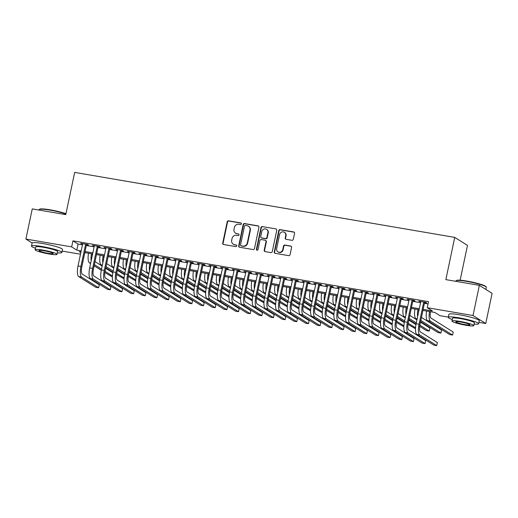 <?xml version="1.0" encoding="UTF-8"?>
<svg xmlns="http://www.w3.org/2000/svg" width="518" height="518" viewBox="0 0 518 518"><rect width="100%" height="100%" fill="white"/><g stroke="black" fill="none" stroke-linecap="round" stroke-linejoin="round"><path stroke-width="0.78" d="M241.388 223.873A0.855 0.809 -57.9 0 0 240.76 222.908L228.6 220.83A1.217 1.153 -57.9 0 0 227.208 221.814L222.714 243.136A1.217 1.153 -57.9 0 0 223.608 244.515L235.768 246.594A0.855 0.809 -57.9 0 0 236.396 245.04A0.855 0.809 -57.9 0 0 236.117 244.936L234.544 244.664A3.898 3.684 -57.9 0 1 231.682 240.248L232.058 238.474A3.898 3.684 -57.9 0 1 236.519 235.308L238.092 235.58A0.855 0.809 -57.9 0 0 238.72 234.026A0.855 0.809 -57.9 0 0 238.442 233.922L236.868 233.65A3.898 3.684 -57.9 0 1 234 229.234L234.376 227.46A3.898 3.684 -57.9 0 1 238.837 224.294L240.41 224.566A0.855 0.809 -57.9 0 0 241.388 223.873M241.194 223.141A0.855 0.809 -57.9 0 0 241.103 223.122L228.943 221.044A1.217 1.153 -57.9 0 0 227.551 222.034L223.057 243.35A1.217 1.153 -57.9 0 0 223.394 244.457M236.551 245.176A0.855 0.809 -57.9 0 0 236.461 245.15L234.544 244.664M238.876 234.162A0.855 0.809 -57.9 0 0 238.785 234.136L236.868 233.65M291.899 240.3A1.217 1.153 -57.9 0 0 293.292 239.316L294.554 233.333A1.217 1.153 -57.9 0 0 293.661 231.954L280.154 229.642A1.217 1.153 -57.9 0 0 278.762 230.633L274.268 251.949A1.217 1.153 -57.9 0 0 275.162 253.328L288.668 255.639A1.217 1.153 -57.9 0 0 290.061 254.649L291.582 247.429A1.217 1.153 -57.9 0 0 290.689 246.044L284.906 245.059A1.217 1.153 -57.9 0 0 283.514 246.05L282.763 249.631A3.263 3.082 -57.9 0 1 277.965 251.871A3.263 3.082 -57.9 0 1 276.638 248.582L279.597 234.55A3.263 3.082 -57.9 0 1 284.388 232.31A3.263 3.082 -57.9 0 1 285.716 235.593L285.224 237.937A1.217 1.153 -57.9 0 0 286.117 239.316L291.899 240.3M32.135 242.981L25.9 239.063L32.258 208.896L65.773 214.633L74.676 172.397L454.746 237.393L445.849 279.623L479.364 285.353L473.012 315.52L485.742 323.517L478.943 322.351M25.9 239.063L71.659 246.892L76.819 250.129L81.197 250.88M423.148 309.356L432.413 310.936L427.246 307.698L428.522 301.664L72.934 240.857L71.659 246.892M427.246 307.698L473.012 315.52M258.961 227.247A1.217 1.153 -57.9 0 0 258.068 225.867L244.567 223.556A1.217 1.153 -57.9 0 0 243.169 224.547L238.681 245.862A1.217 1.153 -57.9 0 0 239.575 247.248L253.075 249.553A1.217 1.153 -57.9 0 0 254.474 248.562L258.961 227.247M262.361 226.599L275.861 228.911A1.217 1.153 -57.9 0 1 276.761 230.29L272.267 251.606A1.217 1.153 -57.9 0 1 270.875 252.596L265.093 251.606A1.217 1.153 -57.9 0 1 264.199 250.226L266.019 241.582A1.217 1.153 -57.9 0 0 265.125 240.203L261.292 239.549A1.217 1.153 -57.9 0 0 259.9 240.533L258.003 249.54A0.855 0.809 -57.9 0 1 256.747 250.123A0.855 0.809 -57.9 0 1 256.397 249.262L260.968 227.59A1.217 1.153 -57.9 0 1 262.361 226.599L275.861 228.911M86.487 244.71L88.526 245.053L87.671 244.515L80.672 243.318L82.634 244.049M98.148 246.697L100.188 247.047L99.326 246.51L92.333 245.312L94.289 246.044M109.803 248.692L111.849 249.041L110.988 248.504L103.988 247.306L105.95 248.038M121.465 250.686L123.504 251.036L122.643 250.498L115.65 249.3L117.612 250.026M133.126 252.68L135.166 253.03L134.304 252.493L127.305 251.295L129.267 252.02M144.781 254.675L146.821 255.024L145.959 254.487L138.966 253.289L140.928 254.014M156.442 256.669L158.482 257.019L157.621 256.475L150.628 255.283L152.583 256.009M168.097 258.663L170.137 259.013L169.276 258.469L162.283 257.278L164.245 258.003M179.759 260.658L181.799 261.007L180.937 260.463L173.944 259.272L175.9 259.997M191.414 262.652L193.454 263.002L192.599 262.458L185.599 261.26L187.561 261.991M203.075 264.646L205.115 264.989L204.254 264.452L197.261 263.254L199.223 263.986M214.73 266.634L216.777 266.984L215.915 266.446L208.916 265.248L210.878 265.98M226.392 268.628L228.432 268.978L227.57 268.441L220.577 267.243L222.539 267.974M238.053 270.623L240.093 270.972L239.232 270.435L232.239 269.237L234.194 269.962M249.708 272.617L251.748 272.967L250.887 272.429L243.894 271.231L245.856 271.956M261.37 274.611L263.409 274.961L262.548 274.423L255.555 273.226L257.511 273.951M273.025 276.606L275.064 276.955L274.21 276.411L267.21 275.22L269.172 275.945M284.686 278.6L286.726 278.949L285.865 278.406L278.872 277.214L280.834 277.939M296.341 280.594L298.387 280.944L297.526 280.4L290.527 279.208L292.489 279.934M308.003 282.588L310.042 282.938L309.181 282.394L302.188 281.196L304.15 281.928M319.664 284.583L321.704 284.926L320.843 284.388L313.843 283.191L315.805 283.922M331.319 286.577L333.359 286.92L332.498 286.383L325.505 285.185L327.467 285.917M342.981 288.565L345.02 288.914L344.159 288.377L337.166 287.179L339.122 287.911M354.636 290.559L356.675 290.909L355.814 290.371L348.821 289.173L350.783 289.905M366.297 292.553L368.337 292.903L367.476 292.366L360.483 291.168L362.438 291.893M377.952 294.548L379.992 294.897L379.137 294.36L372.138 293.162L374.1 293.887M389.614 296.542L391.653 296.892L390.792 296.348L383.799 295.156L385.761 295.882M401.275 298.536L403.315 298.886L402.454 298.342L395.454 297.151L397.416 297.876M412.93 300.531L414.97 300.88L414.109 300.336L407.116 299.145L409.078 299.87M72.934 240.857L78.095 244.095L82.466 244.846M86.318 245.506L94.127 246.84M97.98 247.5L105.782 248.834M109.635 249.488L117.444 250.829M121.296 251.483L129.099 252.816M132.958 253.477L140.76 254.811M144.613 255.471L152.415 256.805M156.274 257.465L164.076 258.799M167.929 259.46L175.738 260.794M179.591 261.454L187.393 262.788M191.246 263.448L199.054 264.782M202.907 265.443L210.709 266.776M214.569 267.437L222.371 268.771M226.224 269.425L234.026 270.765M237.885 271.419L245.687 272.753M249.54 273.413L257.342 274.747M261.201 275.408L269.004 276.741M272.856 277.402L280.665 278.736M284.518 279.396L292.32 280.73M296.179 281.391L303.982 282.724M307.834 283.385L315.637 284.719M319.496 285.379L327.298 286.713M331.151 287.373L338.953 288.707M342.812 289.361L350.615 290.702M354.467 291.356L362.276 292.689M366.129 293.35L373.931 294.684M377.784 295.344L385.593 296.678M389.445 297.338L397.248 298.672M401.107 299.333L408.909 300.667M412.762 301.327L420.564 302.661M424.423 303.321L428.043 303.936M424.592 302.525L426.631 302.875L425.77 302.331L418.777 301.133L420.733 301.864M460.139 280.225L467.482 245.39L454.746 237.393M479.364 285.353L492.1 293.35L485.742 323.517M448.316 317.113L439.983 315.689L434.822 312.451L422.928 310.418M84.874 252.609L84.343 254.875M80.491 254.215L62.147 251.081M80.97 251.942L79.235 251.644L80.821 252.642M419.068 309.758L411.266 308.424M407.413 307.763L399.611 306.429M395.752 305.769L387.95 304.435M384.097 303.775L376.295 302.441M372.436 301.78L364.633 300.446M360.781 299.786L352.972 298.452M349.119 297.792L341.317 296.458M337.458 295.797L329.655 294.464M325.803 293.81L318 292.469M314.141 291.815L306.339 290.481M302.486 289.821L294.684 288.487M290.825 287.827L283.022 286.493M279.17 285.832L271.361 284.499M267.508 283.838L259.706 282.504M255.853 281.844L248.044 280.51M244.192 279.849L236.389 278.516M232.53 277.855L224.728 276.521M220.875 275.861L213.073 274.527M209.214 273.873L201.411 272.533M197.559 271.879L189.756 270.545M185.897 269.884L178.095 268.551M174.242 267.89L166.433 266.556M162.581 265.896L154.778 264.562M150.919 263.902L143.117 262.568M139.264 261.907L131.462 260.573M127.603 259.913L119.8 258.579M115.948 257.919L108.145 256.585M104.286 255.924L96.484 254.591M92.631 253.937L84.822 252.596M85.049 251.534L92.852 252.868M96.711 253.529L104.513 254.862M108.366 255.523L116.168 256.857M120.027 257.517L127.829 258.851M131.682 259.512L139.484 260.845M143.344 261.506L151.146 262.84M154.999 263.5L162.807 264.834M166.66 265.494L174.462 266.828M178.321 267.489L186.124 268.823M189.976 269.477L197.779 270.817M201.638 271.471L209.44 272.805M213.293 273.465L221.095 274.799M224.954 275.459L232.757 276.793M236.609 277.454L244.418 278.788M248.271 279.448L256.073 280.782M259.926 281.442L267.735 282.776M271.587 283.437L279.39 284.77M283.249 285.431L291.051 286.765M294.904 287.425L302.706 288.759M306.565 289.42L314.368 290.753M318.22 291.407L326.023 292.748M329.882 293.402L337.684 294.736M341.537 295.396L349.346 296.73M353.198 297.39L361.001 298.724M364.86 299.385L372.662 300.718M376.515 301.379L384.317 302.713M388.176 303.373L395.979 304.707M399.831 305.367L407.634 306.701M411.493 307.362L419.295 308.696M78.095 244.095L76.819 250.129M81.533 243.861L81.611 243.479M93.195 245.856L93.272 245.474M104.85 247.85L104.934 247.468M116.511 249.838L116.589 249.462M128.166 251.832L128.25 251.457M139.828 253.826L139.905 253.451M151.483 255.821L151.567 255.445M163.144 257.815L163.222 257.433M174.806 259.809L174.883 259.427M186.461 261.804L186.538 261.422M198.122 263.798L198.2 263.416M209.777 265.792L209.861 265.41M221.439 267.787L221.516 267.405M233.094 269.774L233.178 269.399M244.755 271.769L244.833 271.393M256.416 273.763L256.494 273.387M268.071 275.757L268.149 275.382M279.733 277.752L279.811 277.37M291.388 279.746L291.472 279.364M303.049 281.74L303.127 281.358M314.704 283.734L314.789 283.352M326.366 285.729L326.444 285.347M338.021 287.723L338.105 287.341M349.682 289.711L349.76 289.335M361.344 291.705L361.422 291.33M372.999 293.7L373.083 293.324M384.66 295.694L384.738 295.318M396.315 297.688L396.399 297.306M407.977 299.682L408.055 299.3M419.632 301.677L419.716 301.295M235.593 233.165L235.936 233.385A3.898 3.684 -57.9 0 0 237.212 233.871M233.268 244.179L233.612 244.399A3.898 3.684 -57.9 0 0 234.887 244.884M258.631 226.146A1.217 1.153 -57.9 0 0 258.411 226.081L244.91 223.776A1.217 1.153 -57.9 0 0 243.518 224.76L239.025 246.082A1.217 1.153 -57.9 0 0 239.355 247.183M245.474 225.434A0.855 0.809 -57.9 0 0 244.496 226.12L240.553 244.839A0.855 0.809 -57.9 0 0 241.181 245.804L242.838 246.089A3.898 3.684 -57.9 0 0 247.3 242.923L250 230.128A3.898 3.684 -57.9 0 0 247.131 225.712L245.474 225.434M240.902 245.694L241.246 245.914A0.855 0.809 -57.9 0 0 241.524 246.018L241.181 245.804M248.407 226.204L248.757 226.418A3.898 3.684 -57.9 0 1 250.343 230.348L247.643 243.136A3.898 3.684 -57.9 0 1 243.188 246.303L241.524 246.018M265.527 240.352L265.87 240.572A1.217 1.153 -57.9 0 1 266.362 241.796L264.543 250.447A1.217 1.153 -57.9 0 0 264.879 251.547M262.704 226.819A1.217 1.153 -57.9 0 0 261.312 227.803L256.74 249.482A0.855 0.809 -57.9 0 0 256.934 250.207M267.91 232.614A3.263 3.082 -57.9 0 0 266.582 229.325A3.263 3.082 -57.9 0 0 261.791 231.565L260.748 236.512A1.217 1.153 -57.9 0 0 261.642 237.891L265.475 238.545A1.217 1.153 -57.9 0 0 266.867 237.555L267.91 232.614L268.253 232.828A3.263 3.082 -57.9 0 0 266.925 229.545L266.582 229.325M261.24 237.736L261.584 237.956A1.217 1.153 -57.9 0 0 261.985 238.105L261.642 237.891M268.253 232.828L267.21 237.775A1.217 1.153 -57.9 0 1 265.818 238.759L261.985 238.105M284.388 232.31L284.738 232.524A3.263 3.082 -57.9 0 1 286.065 235.813L285.567 238.15A1.217 1.153 -57.9 0 0 285.904 239.251M277.965 251.871L278.308 252.085A3.263 3.082 -57.9 0 0 283.106 249.844L282.763 249.631M291.252 246.322A1.217 1.153 -57.9 0 0 291.032 246.264L285.256 245.273A1.217 1.153 -57.9 0 0 283.858 246.264L283.106 249.844M294.218 232.226A1.217 1.153 -57.9 0 0 294.004 232.168L280.497 229.862A1.217 1.153 -57.9 0 0 279.105 230.847L274.611 252.169A1.217 1.153 -57.9 0 0 274.948 253.27M92.359 253.885A6.21 1.891 99.7 0 0 92.081 256.527M95.008 261.603L102.15 266.084M105.672 268.298L112.827 272.792M112.38 276.89L104.85 272.526M101.263 270.279L94.121 265.792M90.598 263.578L89.394 262.82A9.318 2.843 -80.3 0 1 88.513 253.231M112.432 275.958L105.044 271.315M101.509 269.101L94.373 264.62M91.181 260.807A9.318 2.843 -80.3 0 1 91.427 253.729M78.697 276.599L81.611 277.098L98.627 287.788L95.713 287.289L78.697 276.599A9.318 2.843 -80.3 0 1 78.024 265.928L82.712 243.667M81.611 277.098A9.318 2.843 -80.3 0 1 80.938 266.427L85.625 244.166M86.571 244.328L81.799 266.971A6.21 1.891 99.7 0 0 82.245 274.08L99.268 284.77L98.627 287.788M65.903 214.012A15.527 1.845 -168.1 0 0 50.039 210.133A15.527 1.845 -168.1 0 0 39.303 209.44L39.744 209.155A15.151 1.8 11.9 0 1 50.22 209.835A15.151 1.8 11.9 0 1 65.967 213.714M39.303 209.44A15.527 1.845 -168.1 0 0 39.148 209.635L39.057 210.062M57.336 252.829A15.527 1.845 -168.1 0 0 61.849 252.473A15.527 1.845 -168.1 0 0 42.359 246.574A15.527 1.845 -168.1 0 0 31.468 246.069A15.527 1.845 -168.1 0 0 35.457 248.219M61.849 252.473L62.484 249.456A15.527 1.845 -168.1 0 0 42.994 243.557A15.527 1.845 -168.1 0 0 32.103 243.052L31.468 246.069M35.14 249.741L35.723 246.969A11.176 1.327 11.9 0 1 43.564 247.326A11.176 1.327 11.9 0 1 57.595 251.58L57.012 254.351A11.176 1.327 -168.1 0 0 42.981 250.103A11.176 1.327 -168.1 0 0 35.14 249.741A11.176 1.327 -168.1 0 0 49.171 253.995A11.176 1.327 -168.1 0 0 57.012 254.351M48.07 253.302A7.2 0.855 -168.1 0 0 53.121 253.535A7.2 0.855 -168.1 0 0 44.082 250.796A7.2 0.855 -168.1 0 0 39.025 250.563A7.2 0.855 -168.1 0 0 48.07 253.302M456.099 280.711L456.539 280.432A15.151 1.8 11.9 0 1 467.016 281.106A15.151 1.8 11.9 0 1 485.975 286.635L486.266 287.069A15.527 1.845 -168.1 0 0 466.835 281.404A15.527 1.845 -168.1 0 0 456.099 280.711A15.527 1.845 -168.1 0 0 455.944 280.905L455.853 281.332M474.132 324.106A15.527 1.845 -168.1 0 0 478.645 323.75A15.527 1.845 -168.1 0 0 459.155 317.845A15.527 1.845 -168.1 0 0 448.264 317.346A15.527 1.845 -168.1 0 0 452.259 319.496M478.645 323.75L479.286 320.733A15.527 1.845 -168.1 0 0 459.79 314.827A15.527 1.845 -168.1 0 0 448.905 314.329L448.264 317.346M451.936 321.018L452.518 318.24A11.176 1.327 11.9 0 1 460.36 318.602A11.176 1.327 11.9 0 1 474.397 322.85L473.808 325.628A11.176 1.327 -168.1 0 0 459.777 321.374A11.176 1.327 -168.1 0 0 451.936 321.018A11.176 1.327 -168.1 0 0 465.967 325.265A11.176 1.327 -168.1 0 0 473.808 325.628M464.866 324.572A7.2 0.855 -168.1 0 0 469.923 324.805A7.2 0.855 -168.1 0 0 460.878 322.066A7.2 0.855 -168.1 0 0 455.827 321.833A7.2 0.855 -168.1 0 0 464.866 324.572M485.878 289.445L486.324 287.309A15.527 1.845 -168.1 0 0 486.266 287.069M104.021 255.879A6.21 1.891 99.7 0 0 103.742 258.521M106.663 263.597L113.805 268.078M117.333 270.292L124.488 274.786M124.042 278.885L116.505 274.521M112.924 272.274L105.782 267.787M102.253 265.572L101.049 264.815A9.318 2.843 -80.3 0 1 100.168 255.225M124.087 277.952L116.699 273.31M113.17 271.095L106.028 266.608M102.842 262.801A9.318 2.843 -80.3 0 1 103.088 255.724M115.676 257.873A6.21 1.891 99.7 0 0 115.397 260.515M118.324 265.585L125.466 270.072M128.995 272.287L136.143 276.774M135.697 280.879L128.166 276.515M124.585 274.268L117.444 269.781M113.915 267.566L112.71 266.809A9.318 2.843 -80.3 0 1 111.83 257.219M135.748 279.94L128.36 275.304M124.832 273.09L117.69 268.602M114.497 264.795A9.318 2.843 -80.3 0 1 114.743 257.718M127.337 259.868A6.21 1.891 99.7 0 0 127.059 262.503M129.986 267.579L137.121 272.067M140.65 274.281L147.805 278.768M147.358 282.867L139.821 278.509M136.24 276.256L129.099 271.775M125.57 269.561L124.372 268.803A9.318 2.843 -80.3 0 1 123.491 259.214M147.403 281.934L140.015 277.298M136.487 275.084L129.345 270.597M126.159 266.789A9.318 2.843 -80.3 0 1 126.405 259.712M138.992 261.862A6.21 1.891 99.7 0 0 138.72 264.497M141.641 269.574L148.783 274.061M152.311 276.275L159.46 280.762M159.013 284.861L151.483 280.503M147.902 278.25L140.76 273.769M137.231 271.555L136.027 270.797A9.318 2.843 -80.3 0 1 135.146 261.201M159.065 283.929L151.677 279.293M148.148 277.078L141.006 272.591M137.814 268.784A9.318 2.843 -80.3 0 1 138.06 261.7M90.352 278.593L93.272 279.092L110.289 289.776L107.375 289.277L90.352 278.593A9.318 2.843 -80.3 0 1 89.679 267.923L94.373 245.661M93.272 279.092A9.318 2.843 -80.3 0 1 92.593 268.421L97.287 246.16M98.226 246.322L93.454 268.965A6.21 1.891 99.7 0 0 93.907 276.075L110.923 286.765L110.289 289.776M102.014 280.588L104.927 281.086L121.944 291.77L119.03 291.271L102.014 280.588A9.318 2.843 -80.3 0 1 101.34 269.917L106.028 247.656M104.927 281.086A9.318 2.843 -80.3 0 1 104.254 270.415L108.948 248.154M109.887 248.316L105.115 270.959A6.21 1.891 99.7 0 0 105.562 278.069L122.585 288.753L121.944 291.77M113.675 282.582L116.589 283.081L133.605 293.764L130.691 293.266L113.675 282.582A9.318 2.843 -80.3 0 1 112.995 271.911L117.69 249.65M116.589 283.081A9.318 2.843 -80.3 0 1 115.915 272.41L120.603 250.149M121.542 250.311L116.77 272.947A6.21 1.891 99.7 0 0 117.223 280.063L134.24 290.747L133.605 293.764M125.33 284.576L128.244 285.075L145.267 295.759L142.346 295.26L125.33 284.576A9.318 2.843 -80.3 0 1 124.657 273.905L129.351 251.644M128.244 285.075A9.318 2.843 -80.3 0 1 127.57 274.404L132.265 252.143M133.204 252.305L128.432 274.941A6.21 1.891 99.7 0 0 128.878 282.057L145.901 292.741L145.267 295.759M150.654 263.856A6.21 1.891 99.7 0 0 150.375 266.492M153.302 271.568L160.438 276.055M163.966 278.27L171.121 282.757M170.675 286.855L163.138 282.498M159.557 280.244L152.415 275.764M148.893 273.549L147.688 272.792A9.318 2.843 -80.3 0 1 146.808 263.196M170.72 285.923L163.332 281.287M159.803 279.066L152.668 274.585M149.475 270.778A9.318 2.843 -80.3 0 1 149.721 263.694M136.992 286.571L139.905 287.069L156.922 297.753L154.008 297.254L136.992 286.571A9.318 2.843 -80.3 0 1 136.318 275.9L141.006 253.639M139.905 287.069A9.318 2.843 -80.3 0 1 139.232 276.398L143.92 254.137M144.859 254.293L140.093 276.936A6.21 1.891 99.7 0 0 140.54 284.052L157.556 294.736L156.922 297.753M162.315 265.851A6.21 1.891 99.7 0 0 162.037 268.486M164.957 273.562L172.099 278.043M175.628 280.264L182.776 284.751M182.336 288.85L174.799 284.492M171.218 282.239L164.076 277.758M160.548 275.544L159.343 274.786A9.318 2.843 -80.3 0 1 158.463 265.19M182.381 287.917L174.993 283.281M171.464 281.06L164.323 276.58M161.13 272.766A9.318 2.843 -80.3 0 1 161.376 265.689M148.647 288.565L151.56 289.063L168.583 299.747L165.669 299.249L148.647 288.565A9.318 2.843 -80.3 0 1 147.973 277.894L152.668 255.633M151.56 289.063A9.318 2.843 -80.3 0 1 150.887 278.393L155.581 256.132M156.52 256.287L151.748 278.93A6.21 1.891 99.7 0 0 152.201 286.046L169.218 296.73L168.583 299.747M173.97 267.845A6.21 1.891 99.7 0 0 173.692 270.48M176.619 275.557L183.761 280.037M187.283 282.252L194.438 286.745M193.991 290.844L186.461 286.48M182.873 284.233L175.731 279.746M172.209 277.531L171.005 276.78A9.318 2.843 -80.3 0 1 170.124 267.184M194.043 289.912L186.655 285.276M183.119 283.055L175.984 278.574M172.792 274.76A9.318 2.843 -80.3 0 1 173.038 267.683M160.308 290.559L163.222 291.051L180.238 301.741L177.324 301.243L160.308 290.559A9.318 2.843 -80.3 0 1 159.635 279.888L164.323 257.621M163.222 291.051A9.318 2.843 -80.3 0 1 162.548 280.387L167.236 258.119M168.182 258.281L163.41 280.924A6.21 1.891 99.7 0 0 163.856 288.04L180.873 298.724L180.238 301.741M185.632 269.839A6.21 1.891 99.7 0 0 185.353 272.474M188.274 277.551L195.416 282.032M198.944 284.246L206.093 288.74M205.652 292.838L198.116 288.474M194.535 286.227L187.393 281.74M183.864 279.526L182.66 278.775A9.318 2.843 -80.3 0 1 181.779 269.179M205.698 291.906L198.31 287.263M194.781 285.049L187.639 280.568M184.447 276.754A9.318 2.843 -80.3 0 1 184.699 269.677M171.963 292.547L174.883 293.046L191.9 303.736L188.986 303.237L171.963 292.547A9.318 2.843 -80.3 0 1 171.29 281.883L175.984 259.615M174.883 293.046A9.318 2.843 -80.3 0 1 174.203 282.375L178.898 260.114M179.837 260.276L175.065 282.919A6.21 1.891 99.7 0 0 175.518 290.035L192.534 300.718L191.9 303.736M197.287 271.833A6.21 1.891 99.7 0 0 197.008 274.469M199.935 279.545L207.077 284.026M210.599 286.24L217.754 290.734M217.307 294.833L209.777 290.469M206.196 288.222L199.054 283.734M195.526 281.52L194.321 280.769A9.318 2.843 -80.3 0 1 193.441 271.173M217.359 293.9L209.971 289.258M206.442 287.043L199.3 282.563M196.108 278.749A9.318 2.843 -80.3 0 1 196.354 271.672M183.625 294.541L186.538 295.04L203.555 305.73L200.641 305.231L183.625 294.541A9.318 2.843 -80.3 0 1 182.951 283.87L187.639 261.609M186.538 295.04A9.318 2.843 -80.3 0 1 185.865 284.369L190.553 262.108M191.498 262.27L186.726 284.913A6.21 1.891 99.7 0 0 187.173 292.022L204.196 302.713L203.555 305.73M208.948 273.821A6.21 1.891 99.7 0 0 208.67 276.463M211.597 281.539L218.732 286.02M222.261 288.235L229.416 292.728M228.969 296.827L221.432 292.463M217.851 290.216L210.709 285.729M207.181 283.514L205.983 282.757A9.318 2.843 -80.3 0 1 205.102 273.167M229.014 295.895L221.626 291.252M218.097 289.038L210.956 284.557M207.77 280.743A9.318 2.843 -80.3 0 1 208.016 273.666M195.28 296.536L198.2 297.034L215.216 307.724L212.302 307.226L195.28 296.536A9.318 2.843 -80.3 0 1 194.606 285.865L199.3 263.604M198.2 297.034A9.318 2.843 -80.3 0 1 197.526 286.363L202.214 264.102M203.153 264.264L198.381 286.907A6.21 1.891 99.7 0 0 198.834 294.017L215.851 304.707L215.216 307.724M220.603 275.816A6.21 1.891 99.7 0 0 220.331 278.457M223.252 283.534L230.393 288.014M233.922 290.229L241.071 294.723M240.624 298.821L233.094 294.457M229.513 292.21L222.371 287.723M218.842 285.509L217.638 284.751A9.318 2.843 -80.3 0 1 216.757 275.162M240.676 297.889L233.288 293.246M229.759 291.032L222.617 286.545M219.425 282.737A9.318 2.843 -80.3 0 1 219.671 275.66M206.941 298.53L209.855 299.028L226.878 309.712L223.957 309.214L206.941 298.53A9.318 2.843 -80.3 0 1 206.268 287.859L210.956 265.598M209.855 299.028A9.318 2.843 -80.3 0 1 209.181 288.358L213.876 266.097M214.815 266.258L210.043 288.902A6.21 1.891 99.7 0 0 210.489 296.011L227.512 306.701L226.878 309.712M232.265 277.81A6.21 1.891 99.7 0 0 231.986 280.452M234.913 285.522L242.048 290.009M245.577 292.223L252.732 296.71M252.285 300.816L244.749 296.451M241.168 294.205L234.026 289.717M230.497 287.503L229.299 286.745A9.318 2.843 -80.3 0 1 228.419 277.156M252.331 299.877L244.943 295.241M241.414 293.026L234.278 288.539M231.086 284.732A9.318 2.843 -80.3 0 1 231.332 277.654M218.602 300.524L221.516 301.023L238.533 311.706L235.619 311.208L218.602 300.524A9.318 2.843 -80.3 0 1 217.929 289.853L222.617 267.592M221.516 301.023A9.318 2.843 -80.3 0 1 220.843 290.352L225.531 268.091M226.47 268.253L221.704 290.896A6.21 1.891 99.7 0 0 222.151 298.005L239.167 308.689L238.533 311.706M243.92 279.804A6.21 1.891 99.7 0 0 243.648 282.439M246.568 287.516L253.71 292.003M257.239 294.218L264.387 298.705M263.947 302.803L256.41 298.446M252.829 296.192L245.687 291.712M242.159 289.497L240.954 288.74A9.318 2.843 -80.3 0 1 240.074 279.15M263.992 301.871L256.604 297.235M253.075 295.02L245.933 290.533M242.741 286.726A9.318 2.843 -80.3 0 1 242.987 279.649M230.257 302.518L233.171 303.017L250.194 313.701L247.28 313.202L230.257 302.518A9.318 2.843 -80.3 0 1 229.584 291.848L234.278 269.587M233.171 303.017A9.318 2.843 -80.3 0 1 232.498 292.346L237.192 270.085M238.131 270.247L233.359 292.884A6.21 1.891 99.7 0 0 233.812 300L250.829 310.683L250.194 313.701M255.581 281.798A6.21 1.891 99.7 0 0 255.303 284.434M258.229 289.51L265.371 293.997M268.894 296.212L276.049 300.699M275.602 304.798L268.071 300.44M264.484 298.187L257.342 293.706M253.82 291.492L252.616 290.734A9.318 2.843 -80.3 0 1 251.735 281.138M275.647 303.865L268.266 299.229M264.73 297.015L257.595 292.528M254.403 288.72A9.318 2.843 -80.3 0 1 254.649 281.637M241.919 304.513L244.833 305.011L261.849 315.695L258.935 315.197L241.919 304.513A9.318 2.843 -80.3 0 1 241.246 293.842L245.933 271.581M244.833 305.011A9.318 2.843 -80.3 0 1 244.159 294.341L248.847 272.079M249.793 272.241L245.02 294.878A6.21 1.891 99.7 0 0 245.467 301.994L262.484 312.678L261.849 315.695M267.243 283.793A6.21 1.891 99.7 0 0 266.964 286.428M269.884 291.504L277.026 295.992M280.555 298.206L287.704 302.693M287.263 306.792L279.726 302.434M276.146 300.181L269.004 295.7M265.475 293.486L264.271 292.728A9.318 2.843 -80.3 0 1 263.39 283.132M287.309 305.86L279.921 301.223M276.392 299.003L269.25 294.522M266.058 290.715A9.318 2.843 -80.3 0 1 266.31 283.631M253.574 306.507L256.488 307.006L273.51 317.689L270.597 317.191L253.574 306.507A9.318 2.843 -80.3 0 1 252.901 295.836L257.595 273.575M256.488 307.006A9.318 2.843 -80.3 0 1 255.814 296.335L260.509 274.074M261.448 274.236L256.675 296.872A6.21 1.891 99.7 0 0 257.129 303.988L274.145 314.672L273.51 317.689M278.898 285.787A6.21 1.891 99.7 0 0 278.619 288.422M281.546 293.499L288.688 297.979M292.21 300.2L299.365 304.688M298.918 308.786L291.388 304.429M287.807 302.175L280.659 297.695M277.136 295.48L275.932 294.723A9.318 2.843 -80.3 0 1 275.052 285.127M298.97 307.854L291.582 303.218M288.047 300.997L280.911 296.516M277.719 292.702A9.318 2.843 -80.3 0 1 277.965 285.625M265.235 308.501L268.149 309L285.165 319.684L282.252 319.185L265.235 308.501A9.318 2.843 -80.3 0 1 264.562 297.831L269.25 275.57M268.149 309A9.318 2.843 -80.3 0 1 267.476 298.329L272.164 276.068M273.109 276.224L268.337 298.867A6.21 1.891 99.7 0 0 268.784 305.983L285.806 316.666L285.165 319.684M290.559 287.781A6.21 1.891 99.7 0 0 290.281 290.417M293.207 295.493L300.343 299.974M303.872 302.188L311.027 306.682M310.58 310.781L303.043 306.416M299.462 304.17L292.32 299.689M288.791 297.468L287.594 296.717A9.318 2.843 -80.3 0 1 286.713 287.121M310.625 309.848L303.237 305.212M299.708 302.991L292.566 298.51M289.381 294.697A9.318 2.843 -80.3 0 1 289.627 287.619M276.89 310.496L279.811 310.994L296.827 321.678L293.913 321.179L276.89 310.496A9.318 2.843 -80.3 0 1 276.217 299.825L280.911 277.564M279.811 310.994A9.318 2.843 -80.3 0 1 279.131 300.323L283.825 278.056M284.764 278.218L279.992 300.861A6.21 1.891 99.7 0 0 280.445 307.977L297.461 318.661L296.827 321.678M302.214 289.776A6.21 1.891 99.7 0 0 301.936 292.411M304.862 297.487L312.004 301.968M315.533 304.183L322.682 308.676M322.235 312.775L314.704 308.411M311.124 306.164L303.982 301.677M300.453 299.462L299.249 298.711A9.318 2.843 -80.3 0 1 298.368 289.115M322.287 311.842L314.899 307.206M311.37 304.985L304.228 300.505M301.036 296.691A9.318 2.843 -80.3 0 1 301.282 289.614M288.552 312.483L291.466 312.982L308.482 323.672L305.568 323.174L288.552 312.483A9.318 2.843 -80.3 0 1 287.878 301.819L292.566 279.552M291.466 312.982A9.318 2.843 -80.3 0 1 290.792 302.318L295.487 280.05M296.425 280.212L291.653 302.855A6.21 1.891 99.7 0 0 292.1 309.971L309.123 320.655L308.482 323.672M313.876 291.77A6.21 1.891 99.7 0 0 313.597 294.405M316.524 299.482L323.659 303.962M327.188 306.177L334.343 310.671M333.896 314.769L326.359 310.405M322.779 308.158L315.637 303.671M312.108 301.457L310.91 300.705A9.318 2.843 -80.3 0 1 310.029 291.11M333.942 313.837L326.554 309.194M323.025 306.98L315.883 302.499M312.697 298.685A9.318 2.843 -80.3 0 1 312.943 291.608M300.213 314.478L303.127 314.976L320.143 325.667L317.23 325.168L300.213 314.478A9.318 2.843 -80.3 0 1 299.534 303.807L304.228 281.546M303.127 314.976A9.318 2.843 -80.3 0 1 302.454 304.306L307.142 282.045M308.08 282.206L303.308 304.849A6.21 1.891 99.7 0 0 303.762 311.959L320.778 322.649L320.143 325.667M325.531 293.758A6.21 1.891 99.7 0 0 325.259 296.4M328.179 301.476L335.321 305.957M338.85 308.171L345.998 312.665M345.558 316.763L338.021 312.399M334.44 310.152L327.298 305.665M323.769 303.451L322.565 302.7A9.318 2.843 -80.3 0 1 321.684 293.104M345.603 315.831L338.215 311.188M334.686 308.974L327.544 304.493M324.352 300.68A9.318 2.843 -80.3 0 1 324.598 293.602M311.868 316.472L314.782 316.971L331.805 327.661L328.885 327.162L311.868 316.472A9.318 2.843 -80.3 0 1 311.195 305.801L315.889 283.54M314.782 316.971A9.318 2.843 -80.3 0 1 314.109 306.3L318.803 284.039M319.742 284.201L314.97 306.844A6.21 1.891 99.7 0 0 315.417 313.953L332.439 324.644L331.805 327.661M337.192 295.752A6.21 1.891 99.7 0 0 336.914 298.394M339.84 303.47L346.976 307.951M350.505 310.165L357.66 314.659M357.213 318.758L349.682 314.394M346.095 312.147L338.953 307.66M335.431 305.445L334.227 304.688A9.318 2.843 -80.3 0 1 333.346 295.098M357.258 317.825L349.877 313.183M346.341 310.968L339.206 306.481M336.014 302.674A9.318 2.843 -80.3 0 1 336.26 295.597M323.53 318.466L326.444 318.965L343.46 329.649L340.546 329.15L323.53 318.466A9.318 2.843 -80.3 0 1 322.856 307.796L327.544 285.535M326.444 318.965A9.318 2.843 -80.3 0 1 325.77 308.294L330.458 286.033M331.397 286.195L326.631 308.838A6.21 1.891 99.7 0 0 327.078 315.948L344.094 326.638L343.46 329.649M348.854 297.746A6.21 1.891 99.7 0 0 348.575 300.388M351.495 305.465L358.637 309.945M362.166 312.16L369.315 316.653M368.874 320.752L361.337 316.388M357.757 314.141L350.615 309.654M347.086 307.439L345.882 306.682A9.318 2.843 -80.3 0 1 345.001 297.092M368.92 319.813L361.532 315.177M358.003 312.963L350.861 308.475M347.669 304.668A9.318 2.843 -80.3 0 1 347.915 297.591M335.185 320.461L338.099 320.959L355.121 331.643L352.208 331.144L335.185 320.461A9.318 2.843 -80.3 0 1 334.511 309.79L339.206 287.529M338.099 320.959A9.318 2.843 -80.3 0 1 337.425 310.288L342.12 288.027M343.058 288.189L338.286 310.832A6.21 1.891 99.7 0 0 338.74 317.942L355.756 328.626L355.121 331.643M360.509 299.741A6.21 1.891 99.7 0 0 360.23 302.376M363.157 307.452L370.299 311.94M373.821 314.154L380.976 318.641M380.529 322.74L372.999 318.382M369.412 316.135L362.27 311.648M358.747 309.434L357.543 308.676A9.318 2.843 -80.3 0 1 356.662 299.087M380.581 321.808L373.193 317.171M369.658 314.957L362.522 310.47M359.33 306.662A9.318 2.843 -80.3 0 1 359.576 299.585M346.846 322.455L349.76 322.954L366.776 333.637L363.863 333.139L346.846 322.455A9.318 2.843 -80.3 0 1 346.173 311.784L350.861 289.523M349.76 322.954A9.318 2.843 -80.3 0 1 349.087 312.283L353.775 290.022M354.72 290.184L349.948 312.82A6.21 1.891 99.7 0 0 350.395 319.936L367.411 330.62L366.776 333.637M372.17 301.735A6.21 1.891 99.7 0 0 371.892 304.37M374.812 309.447L381.954 313.934M385.483 316.148L392.631 320.636M392.191 324.734L384.654 320.377M381.073 318.123L373.931 313.643M370.402 311.428L369.198 310.671A9.318 2.843 -80.3 0 1 368.317 301.075M392.236 323.802L384.848 319.166M381.319 316.951L374.177 312.464M370.985 308.657A9.318 2.843 -80.3 0 1 371.238 301.573M358.501 324.449L361.422 324.948L378.438 335.632L375.524 335.133L358.501 324.449A9.318 2.843 -80.3 0 1 357.828 313.779L362.522 291.517M361.422 324.948A9.318 2.843 -80.3 0 1 360.742 314.277L365.436 292.016M366.375 292.178L361.603 314.814A6.21 1.891 99.7 0 0 362.056 321.931L379.072 332.614L378.438 335.632M383.825 303.729A6.21 1.891 99.7 0 0 383.547 306.365M386.473 311.441L393.615 315.928M397.138 318.143L404.293 322.63M403.846 326.728L396.315 322.371M392.735 320.118L385.593 315.637M382.064 313.422L380.86 312.665A9.318 2.843 -80.3 0 1 379.979 303.069M403.898 325.796L396.51 321.16M392.981 318.939L385.839 314.458M382.647 310.651A9.318 2.843 -80.3 0 1 382.893 303.567M370.163 326.444L373.077 326.942L390.093 337.626L387.179 337.127L370.163 326.444A9.318 2.843 -80.3 0 1 369.489 315.773L374.177 293.512M373.077 326.942A9.318 2.843 -80.3 0 1 372.403 316.271L377.098 294.01M378.036 294.172L373.264 316.809A6.21 1.891 99.7 0 0 373.711 323.925L390.734 334.609L390.093 337.626M395.487 305.724A6.21 1.891 99.7 0 0 395.208 308.359M398.135 313.435L405.27 317.922M408.799 320.137L415.954 324.624M415.507 328.723L407.97 324.365M404.39 322.112L397.248 317.631M393.719 315.417L392.521 314.659A9.318 2.843 -80.3 0 1 391.64 305.063M415.553 327.79L408.165 323.154M404.636 320.933L397.494 316.453M394.308 312.639A9.318 2.843 -80.3 0 1 394.554 305.562M381.824 328.438L384.738 328.936L401.754 339.62L398.841 339.122L381.824 328.438A9.318 2.843 -80.3 0 1 381.144 317.767L385.839 295.506M384.738 328.936A9.318 2.843 -80.3 0 1 384.065 318.266L388.753 296.005M389.691 296.16L384.919 318.803A6.21 1.891 99.7 0 0 385.373 325.919L402.389 336.603L401.754 339.62M407.142 307.718A6.21 1.891 99.7 0 0 406.87 310.353M409.79 315.43L416.932 319.91M420.461 322.125L429.908 328.062L429.273 331.08L419.826 325.149M429.273 331.08L426.359 330.581L419.632 326.353M416.051 324.106L408.909 319.625M405.38 317.404L404.176 316.653A9.318 2.843 -80.3 0 1 403.295 307.057M416.297 322.928L409.155 318.447M405.963 314.633A9.318 2.843 -80.3 0 1 406.209 307.556M393.479 330.432L396.393 330.931L413.416 341.615L410.496 341.116L393.479 330.432A9.318 2.843 -80.3 0 1 392.806 319.761L397.5 297.5M396.393 330.931A9.318 2.843 -80.3 0 1 395.72 320.26L400.414 297.992M401.353 298.154L396.581 320.797A6.21 1.891 99.7 0 0 397.028 327.913L414.05 338.597L413.416 341.615M418.803 309.712A6.21 1.891 99.7 0 0 418.525 312.348M421.451 317.424L441.569 330.057L440.928 333.074L420.817 320.441M440.928 333.074L438.014 332.575L420.564 321.613M417.042 319.399L415.837 318.648A9.318 2.843 -80.3 0 1 414.957 309.052M417.625 316.627A9.318 2.843 -80.3 0 1 417.871 309.55M405.141 332.42L408.055 332.919L425.071 343.609L422.157 343.11L405.141 332.42A9.318 2.843 -80.3 0 1 404.467 321.756L409.155 299.488M408.055 332.919A9.318 2.843 -80.3 0 1 407.381 322.254L412.069 299.987M413.008 300.149L408.242 322.792A6.21 1.891 99.7 0 0 408.689 329.908L425.705 340.591L425.071 343.609M430.464 311.706A6.21 1.891 99.7 0 0 431.047 318.123L453.224 332.051L452.59 335.068L430.406 321.141A9.318 2.843 -80.3 0 1 429.526 311.545M452.59 335.068L449.676 334.57L427.492 320.642A9.318 2.843 -80.3 0 1 426.612 311.046M416.796 334.414L419.709 334.913L436.732 345.603L433.819 345.105L416.796 334.414A9.318 2.843 -80.3 0 1 416.122 323.744L420.817 301.482M419.709 334.913A9.318 2.843 -80.3 0 1 419.036 324.242L423.73 301.981M424.669 302.143L419.897 324.786A6.21 1.891 99.7 0 0 420.351 331.896L437.367 342.586L436.732 345.603M241.103 223.122L240.76 222.908M236.461 245.15L236.117 244.936M238.785 234.136L238.442 233.922M223.057 243.35L222.714 243.136M227.551 222.034L227.208 221.814M228.943 221.044L228.6 220.83M239.025 246.082L238.681 245.862M243.518 224.76L243.169 224.547M244.91 223.776L244.567 223.556M258.411 226.081L258.068 225.867M243.188 246.303L242.838 246.089M247.643 243.136L247.3 242.923M250.343 230.348L250 230.128M264.543 250.447L264.199 250.226M266.362 241.796L266.019 241.582M256.74 249.482L256.397 249.262M261.312 227.803L260.968 227.59M265.818 238.759L265.475 238.545M267.21 237.775L266.867 237.555M285.567 238.15L285.224 237.937M286.065 235.813L285.716 235.593M283.858 246.264L283.514 246.05M285.256 245.273L284.906 245.059M291.032 246.264L290.689 246.044M274.611 252.169L274.268 251.949M279.105 230.847L278.762 230.633M280.497 229.862L280.154 229.642M294.004 232.168L293.661 231.954M89.394 262.82L90.708 263.047M78.024 265.928L80.938 266.427M101.049 264.815L102.37 265.041M112.71 266.809L114.025 267.035M124.372 268.803L125.686 269.03M136.027 270.797L137.341 271.024M89.679 267.923L92.593 268.421M101.34 269.917L104.254 270.415M112.995 271.911L115.915 272.41M124.657 273.905L127.57 274.404M147.688 272.792L149.003 273.018M136.318 275.9L139.232 276.398M159.343 274.786L160.658 275.013M147.973 277.894L150.887 278.393M171.005 276.78L172.319 277.007M159.635 279.888L162.548 280.387M182.66 278.775L183.981 278.995M171.29 281.883L174.203 282.375M194.321 280.769L195.636 280.989M182.951 283.87L185.865 284.369M205.983 282.757L207.297 282.983M194.606 285.865L197.526 286.363M217.638 284.751L218.952 284.978M206.268 287.859L209.181 288.358M229.299 286.745L230.614 286.972M217.929 289.853L220.843 290.352M240.954 288.74L242.269 288.966M229.584 291.848L232.498 292.346M252.616 290.734L253.93 290.961M241.246 293.842L244.159 294.341M264.271 292.728L265.585 292.955M252.901 295.836L255.814 296.335M275.932 294.723L277.247 294.949M264.562 297.831L267.476 298.329M287.594 296.717L288.908 296.943M276.217 299.825L279.131 300.323M299.249 298.711L300.563 298.931M287.878 301.819L290.792 302.318M310.91 300.705L312.224 300.926M299.534 303.807L302.454 304.306M322.565 302.7L323.879 302.92M311.195 305.801L314.109 306.3M334.227 304.688L335.541 304.914M322.856 307.796L325.77 308.294M345.882 306.682L347.196 306.909M334.511 309.79L337.425 310.288M357.543 308.676L358.857 308.903M346.173 311.784L349.087 312.283M369.198 310.671L370.519 310.897M357.828 313.779L360.742 314.277M380.86 312.665L382.174 312.891M369.489 315.773L372.403 316.271M392.521 314.659L393.835 314.886M381.144 317.767L384.065 318.266M404.176 316.653L405.49 316.88M392.806 319.761L395.72 320.26M415.837 318.648L417.152 318.868M404.467 321.756L407.381 322.254M427.492 320.642L430.406 321.141M416.122 323.744L419.036 324.242"/></g></svg>

